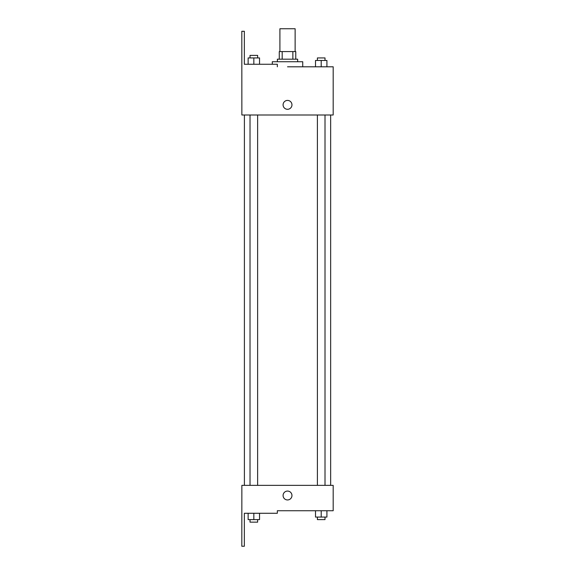 <?xml version="1.0" encoding="UTF-8"?>
<svg xmlns="http://www.w3.org/2000/svg" width="575" height="575" viewBox="0 0 575 575"><rect width="100%" height="100%" fill="white"/><g stroke="black" fill="none" stroke-linecap="round" stroke-linejoin="round"><path stroke-width="0.86" d="M295.133 51.578L295.133 28.75L279.91 28.75L279.91 51.578M282.181 59.189L282.181 51.578L279.277 51.578L279.277 59.189L279.277 51.578M282.181 51.578L295.766 51.578L295.766 59.189M292.862 59.189L292.862 51.578M277.373 61.726L277.373 59.189L297.67 59.189L297.67 61.726M321.209 66.801L321.209 60.461L315.502 60.461L315.502 66.801L302.738 66.801L302.738 61.726L272.298 61.726L272.298 64.263M287.522 66.801L333.184 66.801L326.916 66.801L326.916 60.461L321.209 60.461M283.08 104.851A4.442 4.442 0 0 1 289.743 101.006A4.442 4.442 0 0 1 289.743 108.697A4.442 4.442 0 0 1 283.08 104.851M277.33 66.801L277.33 64.263L244.353 64.263L244.353 31.287L241.816 31.287L241.859 115L333.184 115L333.184 66.801M241.859 485.365L333.184 485.365L333.184 510.737L277.33 510.737L277.33 513.274L244.353 513.274L244.353 546.25L241.816 546.25L241.859 485.365M283.08 495.513A4.442 4.442 0 0 1 289.743 491.668A4.442 4.442 0 0 1 289.743 499.359A4.442 4.442 0 0 1 283.08 495.513M315.502 510.737L315.502 517.076L326.916 517.076L326.916 510.737L326.916 517.076M321.209 517.076L321.209 510.737M325.012 517.076L325.012 519.613L317.4 519.613L317.4 517.076M248.127 513.274L248.127 519.613L259.541 519.613L259.541 513.274L259.541 519.613M253.834 519.613L253.834 513.274M257.636 519.613L257.636 522.15L250.024 522.15L250.024 519.613M326.916 66.801L326.916 60.461M325.012 60.461L325.012 57.924L317.4 57.924L317.4 60.461M248.127 64.263L248.127 57.924L259.541 57.924L259.541 64.263L259.541 57.924M253.834 64.263L253.834 57.924M257.636 57.924L257.636 55.387L250.024 55.387L250.024 57.924M330.647 485.365L330.647 115M244.397 485.365L244.397 115M317.4 115L317.4 485.365M325.012 115L325.012 485.365M257.636 485.365L257.636 115M250.024 485.365L250.024 115"/></g></svg>
